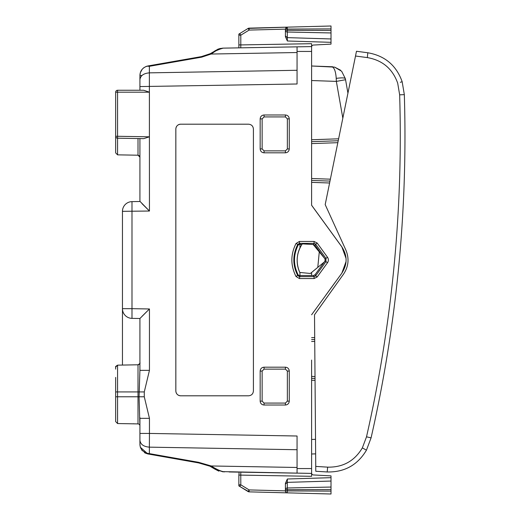 <?xml version="1.0" encoding="UTF-8"?>
<svg xmlns="http://www.w3.org/2000/svg" width="520" height="520" viewBox="0 0 520 520"><rect width="100%" height="100%" fill="white"/><g stroke="black" fill="none" stroke-linecap="round" stroke-linejoin="round"><path stroke-width="0.78" d="M122.453 365.066L122.453 211.328L149.448 211.029L149.376 72.859L297.063 70.284L297.063 82.407M139.919 370.383L139.919 362.856L139.919 370.383L149.448 370.351L139.919 370.351L139.919 318.507L149.448 308.971L131.989 308.672L131.989 318.37L139.919 318.507L131.989 318.37A9.698 9.698 0 0 1 122.453 308.672L131.989 308.672L131.989 201.63L139.919 201.494L139.919 138.58L143.663 138.645L149.409 136.805L149.409 92.183L143.663 90.246L139.919 90.246L139.919 75.517L139.919 86.573L297.063 83.993L297.063 51.448L311.61 51.448L311.61 205.283L341.841 246.883L311.61 205.283L311.61 159.919M240.799 472.166L297.063 473.154L297.063 436.007L149.448 433.433L149.448 418.347L139.919 418.347L139.919 444.405C140.198 449.131 142.87 452.127 147.934 453.401L149.376 453.622L149.091 454.162L202.176 463.535L209.463 465.92M297.063 468.553L311.61 468.553L311.61 360.081M335.329 282.081L325.865 295.1M341.841 273.117C347.497 264.375 347.497 255.632 341.841 246.883C347.484 255.632 347.484 264.375 341.841 273.117M180.681 124.195L248.567 124.195C251.518 124.481 253.13 126.1 253.416 129.044L253.416 390.956C253.13 393.9 251.518 395.519 248.567 395.804L180.681 395.804C177.73 395.519 176.118 393.9 175.825 390.956L175.825 129.044C176.118 126.1 177.73 124.481 180.681 124.195M122.453 211.328A9.698 9.698 0 0 1 131.989 201.63A9.698 9.698 0 0 0 122.453 211.328M139.919 201.311L149.448 211.029L142.031 203.678M229.125 48.035L297.063 46.845L297.063 51.448M297.063 46.845L223.119 48.139L311.61 46.592L311.61 51.448M311.61 46.592L311.61 43.686L240.799 44.922L240.767 47.834L281.541 47.118M311.61 468.553L311.61 476.313L238.862 475.079L239.181 472.141L229.125 471.965M222.391 471.627L311.61 473.408M297.063 449.728L149.376 447.148L149.448 433.433L139.919 433.433L139.919 425.841A1.937 1.937 0 0 0 138.008 423.904L130.273 423.768M142.031 316.322L149.448 308.971L149.448 370.351L144.281 391.924L144.281 396.773L139.055 396.773L139.919 425.841A1.937 1.937 0 0 0 138.008 423.904A1.937 1.937 0 0 1 139.912 425.685A1.937 1.937 0 0 0 138.008 423.904L117.572 423.547L117.572 396.773L138.008 396.773L138.008 423.904M139.919 370.351L139.055 396.773L138.008 396.773L138.008 391.924L144.281 391.924M313.508 244.491L314.08 243.373L315.64 244.166L315.068 245.291L312.981 244.491L315.068 245.291L325.058 259.038L327.496 257.244C328.686 259.084 328.686 260.917 327.496 262.756L325.969 261.619L325.969 258.382L315.64 244.166L317.174 243.035L314.048 241.442L314.08 243.373L299.468 243.373L299.442 241.442L314.048 241.442M319.28 251.927L324.409 258.147A2.912 2.912 0 0 1 324.012 262.249L317.785 267.371L319.28 251.927L313.177 244.511L302.302 243.874C296.465 252.961 295.62 262.483 299.767 272.447A29.101 29.101 0 0 1 299.969 247.91L299.969 244.049L299.468 243.373L297.772 244.394L298.161 245.083C293.274 255.028 293.274 264.972 298.161 274.918L299.877 275.951L299.442 278.558L314.048 278.558L314.08 276.627L299.468 276.627L297.772 275.606C292.519 265.2 292.519 254.8 297.772 244.394L296.036 243.471L299.442 241.442M298.161 274.918L296.036 276.53C290.478 265.512 290.478 254.488 296.036 243.471M313.508 275.509L315.068 274.709L325.058 260.962L325.969 261.619L315.64 275.834L315.068 274.709L313.508 275.509L300.144 275.509L313.508 275.509L314.08 276.627L315.64 275.834L317.174 276.965L327.496 262.756M285.422 403.078L287.358 401.141L287.358 371.066L285.422 369.129L285.389 367.185L264.043 367.185C261.69 367.419 260.397 368.713 260.163 371.066L260.163 401.141C260.397 403.494 261.69 404.788 264.043 405.022L285.389 405.022L285.422 403.078L264.082 403.078L264.043 405.022M285.422 369.129L264.082 369.129L264.043 367.185M264.082 369.129L262.139 371.066L260.163 371.066M260.163 401.141L262.139 401.141L262.139 371.066M262.139 401.141L264.082 403.078M285.422 150.872L287.358 148.935L287.358 118.859L285.422 116.922L285.389 114.978L264.043 114.978C261.69 115.213 260.397 116.506 260.163 118.859L260.163 148.935C260.397 151.287 261.69 152.581 264.043 152.815L285.389 152.815L285.422 150.872L264.082 150.872L264.043 152.815M285.422 116.922L264.082 116.922L264.043 114.978M264.082 116.922L262.139 118.859L260.163 118.859M260.163 148.935L262.139 148.935L262.139 118.859M262.139 148.935L264.082 150.872M175.825 129.044L175.844 129.044A4.849 4.849 90 0 1 180.694 124.195L248.567 124.195M175.844 129.044L175.844 390.956A4.849 4.849 90 0 0 180.694 395.804M117.572 423.547L115.667 421.603L115.667 396.773L117.572 396.773L117.572 365.151L138.008 364.793C139.789 363.675 140.419 363.025 139.919 362.856L139.919 318.507M139.919 79.313L139.919 90.246L117.605 90.246L143.663 90.246M115.667 92.183L117.572 92.183L117.572 138.19A1.937 1.937 0 0 1 115.667 136.253L115.667 92.183A1.937 1.937 0 0 1 117.605 90.246L117.572 92.183L149.409 92.183M138.008 138.548L138.008 155.207L117.572 154.85L117.572 138.19L143.663 138.645M139.919 83.388L139.919 75.517C140.088 70.967 142.448 67.853 146.978 66.183L149.376 66.3L201.708 57.148L211.133 54.035L215.897 50.811L214.806 50.927L218.614 48.939M139.919 201.494L131.989 201.63M260.949 47.476L223.022 48.139M222.294 48.178L215.897 50.811M331.012 26L331.012 28.905L331.012 26L249.073 28.145A1.937 1.937 0 0 0 248.112 28.431L287.307 27.144L249.073 28.145L287.307 27.144L287.307 30.303L331.012 30.427L331.012 28.905L285.422 29.081L285.422 30.303L287.307 30.303L287.307 32.019L331.012 32.949L331.012 30.427L331.012 44.122L313.45 45.045A1.937 1.937 0 0 0 311.61 46.982M238.862 35.191L238.862 47.866L238.862 44.922L240.799 44.922L240.799 35.191L238.862 35.191A1.937 1.937 0 0 1 239.785 33.534A1.937 1.937 0 0 0 238.862 35.191A1.937 1.937 0 0 1 239.785 33.534L248.112 28.431L239.785 33.534L240.799 35.191L249.125 30.082L285.422 29.133L285.422 36.66L287.358 41.002L331.012 42.322M302.302 243.874L301.886 244.491L299.969 244.498M325.058 259.038L325.058 260.962L325.058 259.038M240.767 472.166L240.799 484.809L239.785 486.466L249.073 491.855L287.307 492.856L287.307 489.697L331.012 489.574L331.012 487.051L331.012 494L249.073 491.855A1.937 1.937 0 0 1 248.112 491.569L239.785 486.466A1.937 1.937 0 0 1 238.862 484.809L238.862 475.079M311.61 473.018A1.937 1.937 0 0 0 313.45 474.955L331.012 475.878L331.012 481.046L287.307 482.365L287.358 478.998L331.012 477.678M285.422 490.919L285.422 490.919A1.937 1.937 0 0 0 287.307 492.856L331.012 494L331.012 491.094L285.422 490.919L285.422 483.34L285.422 490.867L249.125 489.918L240.799 484.809L238.862 484.809M285.422 483.34L287.358 478.998M210.353 466.317C215.716 469.495 220.422 471.354 224.471 471.887C220.981 471.38 216.554 469.411 211.211 465.972L210.353 466.317L198.4 462.846L198.504 462.287L198.218 462.826A1.937 1.937 0 0 0 198.406 462.852M139.919 423.937L139.919 417.632L139.919 423.937M299.877 244.049L298.161 245.083M299.969 272.467L299.877 275.951M141.739 69.856L142.773 68.64C145.23 66.664 145.23 66.664 142.773 68.64L141.739 69.856M142.136 69.342L140.335 72.689L139.919 75.484M297.063 52.533L211.133 54.035L210.314 53.67L201.422 56.609L146.978 66.183M143.429 68.049L144.066 67.561M116.662 90.493L115.992 91.111M146.848 66.216L146.296 66.404M223.119 48.139L215.196 50.655M210.314 53.67L218.205 49.082M219.427 48.678L223.047 48.139M285.422 36.66L285.422 35.958L287.307 37.635L287.358 41.002M285.422 35.958L285.422 30.336A1.937 1.677 -0 0 0 287.307 32.019L287.307 37.635L331.012 38.955M285.727 28.035L286.429 27.385M299.969 244.205L301.886 244.491L302.12 244.14M285.422 489.665A1.937 1.677 0 0 1 285.422 489.658L287.307 489.697L287.307 487.981L331.012 487.051L331.012 481.046M223.047 471.861L214.806 469.072L218.803 471.126M218.829 471.133L214.806 469.072L218.862 471.146M285.74 491.985L286.39 492.596M139.925 444.821L140.335 447.226L139.919 444.405M147.934 453.401L147.856 453.947L140.335 447.226L142.162 450.613M145.281 453.082L144.476 452.628L145.281 453.082M142.142 450.593L140.335 447.226M198.263 57.161L201.422 56.609L198.263 57.161M197.815 57.239L147.947 65.962L201.422 56.609L208.611 54.464L201.422 56.609L201.708 57.148M208.637 54.45L201.422 56.609M285.422 29.081L287.307 27.144L249.073 28.145A1.937 1.937 0 0 0 248.112 28.431L249.125 30.082L249.073 28.145M209.58 465.972L201.468 463.398C206.694 464.425 211.139 466.317 214.806 469.072L209.573 465.972M214.552 468.5L214.806 469.072C211.139 466.317 206.694 464.425 201.468 463.398L206.661 464.769M147.934 453.96L149.091 454.162M115.667 396.773L115.667 377.39M115.667 421.603L115.667 411.307M115.667 367.094L117.572 365.151C115.798 366.275 115.16 366.918 115.667 367.094L115.667 369.129M149.409 136.805L115.667 136.253L115.667 152.906L115.667 142.61M115.667 138.749L115.667 152.906L117.572 154.85M299.767 272.447L310.369 273.475L317.785 267.371M332.82 66.788L311.61 65.995L311.61 79.729L311.61 65.995L334.64 67.132L341.647 71.26L345.384 78.709L347.932 93.158M345.384 78.709C344.728 77.714 341.673 77.61 336.232 78.39L336.349 81.4L311.61 80.535M336.349 81.4L345.56 79.716L336.349 81.4L342.829 118.163M331.565 66.69C334.159 67.171 335.712 71.071 336.232 78.39M334.646 67.132L340.548 70.207M337.825 142.681L311.61 143.598L311.61 142.467M311.61 179.647L311.61 178.516L330.382 179.172M329.992 181.083L311.61 180.44L311.61 182.364L329.602 182.994M346.047 258.408L341.835 246.818L311.61 205.225L341.835 246.818L345.924 257.186M346.047 261.586L341.835 273.182L345.93 262.795M311.61 314.776L341.835 273.182L311.61 314.776M238.862 485.901L239.785 486.466L238.862 485.901L238.862 483.626L238.862 485.179M238.862 34.821L238.862 36.374L238.862 34.099L238.862 35.555L238.862 34.099L239.785 33.534M315.647 453.863L311.61 454.006M338.221 140.745L311.61 141.674L311.61 139.75L338.618 138.808M311.61 272.454L311.61 275.509M355.511 56.023L325.189 204.594L345.859 250.023C349.382 258.486 348.601 266.533 343.525 274.163L314.516 314.776L315.783 471.263L327.184 471.965C344.494 472.322 357.584 465.056 366.444 450.177L371.079 437.873C396.74 324.877 407.829 210.47 404.332 94.653L402.155 81.686C396.312 65.383 384.859 55.738 367.809 52.767L356.479 51.266L355.511 56.023L367.341 57.59L367.809 52.767L356.479 51.266M362.349 447.889L366.444 450.177C357.584 465.056 344.494 472.322 327.184 471.965L327.652 467.142C342.953 467.454 354.517 461.038 362.349 447.889L366.516 436.813C392.093 324.22 403.137 210.223 399.653 94.816L404.332 94.653L402.155 81.686C396.312 65.383 384.859 55.738 367.809 52.767M144.281 396.773L149.448 418.347M327.496 257.244L317.174 243.035M314.048 278.558L317.174 276.965M299.442 278.558L296.036 276.53M285.389 405.022C287.742 404.788 289.036 403.494 289.269 401.141L289.269 371.066C289.036 368.713 287.742 367.419 285.389 367.185M285.389 152.815C287.742 152.581 289.036 151.287 289.269 148.935L289.269 118.859C289.036 116.506 287.742 115.213 285.389 114.978M287.358 371.066L289.269 371.066M287.358 401.141L289.269 401.141M287.358 118.859L289.269 118.859M287.358 148.935L289.269 148.935M149.376 66.3L149.376 72.859C143.611 73.346 140.459 75.627 139.919 79.716M297.063 467.474L211.211 465.972L198.504 462.287L149.376 453.622L149.376 447.148C143.611 446.667 140.459 444.379 139.919 440.291M138.015 364.793L138.008 391.924L115.667 391.924M139.919 75.517L141.791 75.517M249.073 491.855L249.125 489.918L248.112 491.569M285.422 484.042L287.307 482.365L287.307 487.981A1.937 1.677 0 0 0 285.422 489.658M314.697 337.526L311.61 337.636M311.61 439.465L315.523 439.329M311.61 380.25L315.048 380.374M311.61 378.326L315.029 378.45M311.61 376.402L315.016 376.526M311.61 341.484L314.73 341.374M311.61 339.56L314.717 339.45M327.652 467.142L315.744 466.407M399.653 94.816L397.69 83.148C392.529 68.737 382.408 60.216 367.341 57.59M402.155 81.686L400.335 82.309M366.516 436.813L371.079 437.873M138.417 364.748L139.022 364.488M139.523 364.032L139.893 363.175M138.008 155.207L139.36 155.785L139.919 157.144L138.008 155.207M220.545 48.412L217.575 49.341M238.862 47.866L238.862 44.922M147.869 65.975L145.21 66.872M140.335 72.689L142.168 69.303M147.856 453.947L145.203 453.043L147.856 453.947M133.497 423.735L134.062 423.832"/></g></svg>
